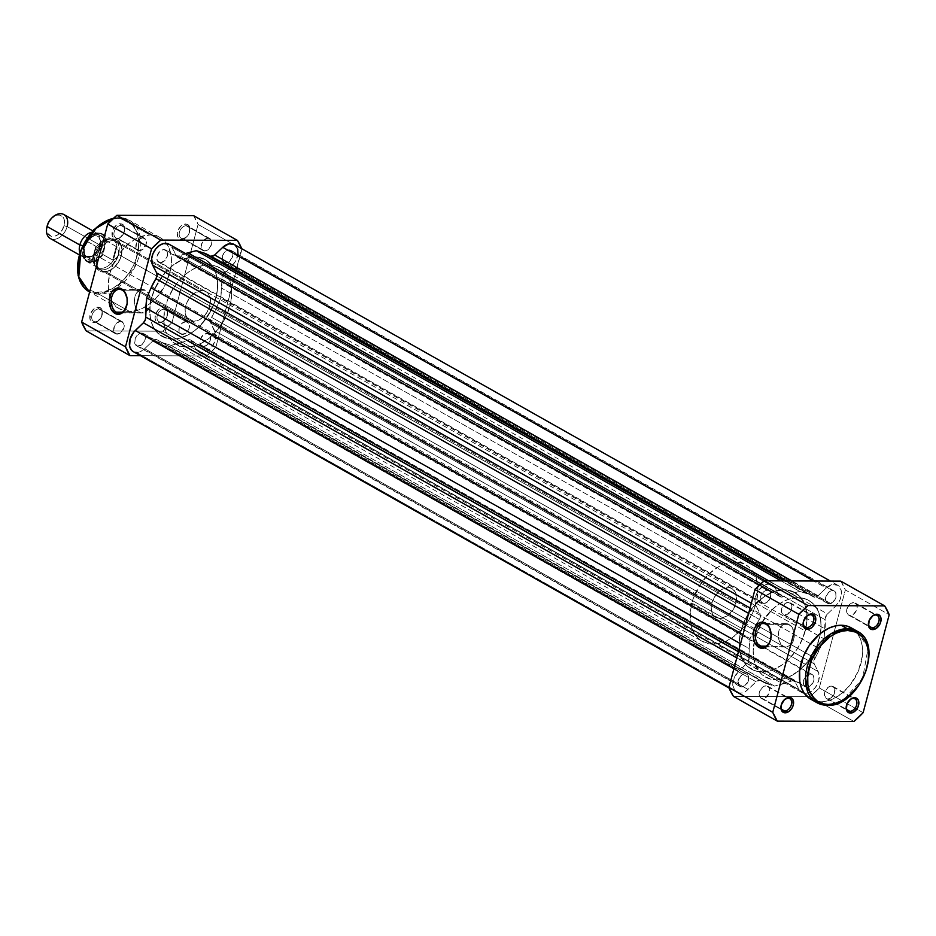 <?xml version="1.0" encoding="UTF-8"?>
<svg xmlns="http://www.w3.org/2000/svg" width="936" height="936" viewBox="0 0 936 936"><rect width="100%" height="100%" fill="white"/><g stroke="black" fill="none" stroke-linecap="round" stroke-linejoin="round"><path stroke-width="0.7" stroke-dasharray="4.68 3.51" d="M783.958 700.105A6.88 4.692 119.5 0 0 783.795 700.28A6.88 4.692 119.5 0 0 781.326 704.644A6.88 4.692 119.5 0 0 781.267 704.89A6.88 4.692 -60.5 0 1 783.958 700.105M849.233 700.397A6.88 4.692 119.5 0 0 849.057 700.561A6.88 4.692 119.5 0 0 846.589 704.937A6.88 4.692 119.5 0 0 846.53 705.171A6.88 4.692 -60.5 0 1 849.233 700.397M806.177 616.637A6.88 4.692 119.5 0 0 806.001 616.812A6.88 4.692 119.5 0 0 803.533 621.176A6.88 4.692 119.5 0 0 803.474 621.422A6.88 4.692 -60.5 0 1 806.177 616.637M871.439 616.929A6.88 4.692 119.5 0 0 871.264 617.093A6.88 4.692 119.5 0 0 868.807 621.469A6.88 4.692 119.5 0 0 868.748 621.703A6.88 4.692 -60.5 0 1 871.439 616.929M770.62 639.569A11.7 8.003 -89.8 0 0 770.679 639.335A11.7 8.003 -89.8 0 0 770.714 631.18A11.7 8.003 -89.8 0 0 770.656 630.958A11.7 8.003 90.2 0 1 770.62 639.569M826.933 705.253L820.79 701.778L826.933 705.253L843.242 700.198L862.536 678.717L868.128 648.028L857.282 631.273A41.02 27.951 -60.5 0 1 864.876 673.604A41.02 27.951 -60.5 0 1 827.623 705.241M783.385 646.238A11.7 8.003 -89.8 0 0 786.24 647.022A11.7 8.003 -89.8 0 0 794.149 637.486A11.7 8.003 -89.8 0 0 789.2 624.417L766.104 624.312L789.2 624.417A11.7 8.003 -89.8 0 0 786.345 623.633A11.7 8.003 -89.8 0 0 778.436 633.169A11.7 8.003 -89.8 0 0 783.385 646.238L766.011 646.168L783.385 646.238L786.462 647.022L790.873 644.892L793.751 639.534L794.102 632.759L791.833 626.851L787.691 623.797L783.069 624.628L780.519 627.26L778.834 631.121L778.296 635.614L778.963 640.072L780.753 643.804L783.385 646.238M788.346 602.339A6.88 4.692 119.5 0 0 782.016 607.581A6.88 4.692 119.5 0 0 783.256 614.753A6.88 4.692 119.5 0 0 784.93 615.186L803.954 625.927L784.93 615.186A6.88 4.692 119.5 0 0 791.271 609.944A6.88 4.692 119.5 0 0 790.031 602.772A6.88 4.692 119.5 0 0 788.346 602.339L809.535 614.308L788.346 602.339L785.269 603.416L782.051 607.487L781.513 612.308L783.139 614.683L786.989 614.706L791.236 610.038L791.938 606.329L791.4 604.235L788.346 602.339M810.272 614.718L809.535 614.308L810.272 614.718M853.62 602.632A6.88 4.692 119.5 0 0 847.279 607.862A6.88 4.692 119.5 0 0 848.531 615.034A6.88 4.692 119.5 0 0 850.204 615.467L869.228 626.207L850.204 615.467A6.88 4.692 119.5 0 0 856.545 610.225A6.88 4.692 119.5 0 0 855.293 603.053A6.88 4.692 119.5 0 0 853.62 602.632L874.797 614.589L853.62 602.632L856.674 604.527L857.165 607.815L856.498 610.319L853.281 614.402L851.21 615.35L848.414 614.975L846.787 612.6L847.326 607.768L850.543 603.697L853.62 602.632M875.546 615.01L874.797 614.589L875.546 615.01M766.139 685.807A6.88 4.692 119.5 0 0 759.81 691.049A6.88 4.692 119.5 0 0 761.05 698.221A6.88 4.692 119.5 0 0 762.723 698.654L781.747 709.394L762.723 698.654A6.88 4.692 119.5 0 0 769.064 693.412A6.88 4.692 119.5 0 0 767.812 686.24A6.88 4.692 119.5 0 0 766.139 685.807L787.328 697.776L766.139 685.807L769.193 687.703L769.731 689.797L769.029 693.506L764.782 698.174L760.933 698.151L759.307 695.776L759.845 690.955L763.062 686.884L766.139 685.807M788.065 698.186L787.328 697.776L788.065 698.186M831.414 686.1A6.88 4.692 119.5 0 0 825.072 691.33A6.88 4.692 119.5 0 0 826.324 698.502A6.88 4.692 119.5 0 0 827.997 698.935L847.01 709.675L827.997 698.935A6.88 4.692 119.5 0 0 834.327 693.693A6.88 4.692 119.5 0 0 833.087 686.521A6.88 4.692 119.5 0 0 831.414 686.1L852.591 698.057L831.414 686.1L828.337 687.164L825.107 691.236L824.405 694.957L826.207 698.443L829.003 698.818L831.074 697.87L834.292 693.787L834.83 688.966L833.917 687.188L831.414 686.1M853.339 698.478L852.591 698.057L853.339 698.478M851.163 627.81L857.832 634.023L860.57 639.335L862.161 645.594L862.313 656.183L858.335 671.112L850.204 684.883L842.084 693.178L833.017 698.923L826.827 701.076L820.79 701.778A41.02 27.951 119.5 0 0 858.558 670.574A41.02 27.951 119.5 0 0 851.14 627.799M776.19 679.84L762.161 671.919A44.039 30.01 119.5 0 0 805.709 628.992A44.039 30.01 119.5 0 0 794.746 592.476A44.039 30.01 119.5 0 0 784.029 589.738L798.057 597.659A44.039 30.01 -60.5 0 1 808.774 600.397A44.039 30.01 -60.5 0 1 820.427 633.391A44.039 30.01 -60.5 0 1 799.742 670.036A44.039 30.01 -60.5 0 1 776.19 679.84L782.672 679.08L789.317 676.775L799.052 670.609L807.768 661.693L816.508 646.905L820.17 634.865L821.047 626.956L820.615 619.503L818.895 612.787L815.958 607.078L811.91 602.573L806.914 599.473L801.157 597.87L794.851 597.847L788.264 599.391L781.618 602.445L775.195 606.902L769.216 612.577L763.94 619.258L757.739 630.595L754.989 638.609L753.199 650.543L753.632 657.996L755.352 664.712L758.289 670.433L762.337 674.926L770.129 679.033L776.19 679.84A44.039 30.01 -60.5 0 1 765.472 677.102A44.039 30.01 -60.5 0 1 754.311 641.441A44.039 30.01 -60.5 0 1 798.057 597.659L784.029 589.738L792.886 591.552L800.034 596.735L804.866 604.867L806.586 611.582L807.019 619.035L805.229 630.969L800.666 642.892L796.279 650.321L788.077 659.985L781.852 665.075L775.289 668.842L768.631 671.159L762.161 671.919L756.101 671.1L750.695 668.737L746.144 664.923L742.634 659.786L739.604 650.075L739.171 642.622L740.037 634.713L743.71 622.674L752.45 607.885L761.155 598.97L767.59 594.524L774.224 591.47L784.029 589.738A44.039 30.01 119.5 0 0 743.465 623.259A44.039 30.01 119.5 0 0 751.433 669.182A44.039 30.01 119.5 0 0 762.161 671.919L172.786 339.113A44.039 30.01 119.5 0 0 213.338 305.592A44.039 30.01 119.5 0 0 205.37 259.67A44.039 30.01 119.5 0 0 194.653 256.932L798.057 597.659A44.039 30.01 -60.5 0 1 808.774 600.397A44.039 30.01 -60.5 0 1 820.427 633.391A44.039 30.01 -60.5 0 1 799.742 670.036A44.039 30.01 -60.5 0 1 776.19 679.84A44.039 30.01 -60.5 0 1 765.472 677.102A44.039 30.01 -60.5 0 1 754.311 641.441A44.039 30.01 -60.5 0 1 798.057 597.659L194.653 256.932A44.039 30.01 119.5 0 0 154.089 290.441A44.039 30.01 119.5 0 0 162.057 336.375A44.039 30.01 119.5 0 0 172.786 339.113L776.19 679.84L767.333 678.038L762.337 674.926L758.289 670.433L755.352 664.712L753.632 657.996L753.199 650.543L754.989 638.609L761.623 622.896L772.13 609.593L778.366 604.504L784.93 600.736L791.575 598.42L798.057 597.659L804.118 598.478L809.523 600.842L814.063 604.668L817.573 609.792L820.615 619.503L821.047 626.956L820.17 634.865L816.508 646.905L807.768 661.693L799.052 670.609L789.317 676.775L782.672 679.08L776.19 679.84M840.82 581.139L845.348 589.949L819.269 687.948L810.061 696.7L733.438 696.372L810.061 696.7L853.913 721.469L810.061 696.7A81.198 55.341 119.5 0 0 819.269 687.948L845.348 589.949L889.2 614.718L845.348 589.949A81.198 55.341 119.5 0 0 840.82 581.139M863.121 712.705L819.269 687.948L863.121 712.705M810.81 699.227A41.02 27.951 119.5 0 0 820.79 701.778L814.039 700.678M812.542 700.093L810.12 698.818M832.607 590.616A7.02 4.785 -60.5 0 1 834.315 591.049A7.02 4.785 -60.5 0 1 835.579 598.373A7.02 4.785 -60.5 0 1 829.12 603.708L225.716 262.981A7.02 4.785 119.5 0 0 232.175 257.634A7.02 4.785 119.5 0 0 230.899 250.31A7.02 4.785 119.5 0 0 229.191 249.877L832.607 590.616L229.191 249.877A7.02 4.785 119.5 0 0 222.733 255.224A7.02 4.785 119.5 0 0 224.008 262.536A7.02 4.785 119.5 0 0 225.716 262.981L829.12 603.708A7.02 4.785 -60.5 0 1 827.412 603.275A7.02 4.785 -60.5 0 1 826.137 595.951A7.02 4.785 -60.5 0 1 832.607 590.616L835.719 592.546L835.988 597.18L833.251 601.813L830.15 603.591L828.149 603.58L825.634 600.783L825.739 597.133L828.477 592.511L832.607 590.616M810.4 674.084A7.02 4.785 -60.5 0 1 812.109 674.517A7.02 4.785 -60.5 0 1 813.372 681.841A7.02 4.785 -60.5 0 1 806.914 687.176L203.498 346.449A7.02 4.785 119.5 0 0 209.968 341.102A7.02 4.785 119.5 0 0 208.693 333.778A7.02 4.785 119.5 0 0 206.985 333.345L810.4 674.084L206.985 333.345A7.02 4.785 119.5 0 0 200.526 338.692A7.02 4.785 119.5 0 0 201.79 346.004A7.02 4.785 119.5 0 0 203.498 346.449L806.914 687.176A7.02 4.785 -60.5 0 1 805.206 686.743A7.02 4.785 -60.5 0 1 803.93 679.419A7.02 4.785 -60.5 0 1 810.4 674.084L813.513 676.014L814.016 679.372L813.337 681.923L810.049 686.088L805.943 687.047L803.427 684.251L803.965 679.325L807.253 675.172L810.4 674.084M745.126 673.791A7.02 4.785 -60.5 0 1 746.834 674.236A7.02 4.785 -60.5 0 1 748.11 681.548A7.02 4.785 -60.5 0 1 741.64 686.895L138.236 346.156A7.02 4.785 119.5 0 0 144.694 340.821A7.02 4.785 119.5 0 0 143.43 333.497A7.02 4.785 119.5 0 0 141.722 333.064L745.126 673.791L141.722 333.064A7.02 4.785 119.5 0 0 135.252 338.399A7.02 4.785 119.5 0 0 136.527 345.723A7.02 4.785 119.5 0 0 138.236 346.156L741.64 686.895A7.02 4.785 -60.5 0 1 739.931 686.451A7.02 4.785 -60.5 0 1 738.668 679.138A7.02 4.785 -60.5 0 1 745.126 673.791L748.238 675.733L748.507 680.367L744.775 685.807L740.68 686.767L738.527 684.965L738.258 680.32L740.996 675.698L745.126 673.791M767.333 590.323A7.02 4.785 -60.5 0 1 769.041 590.768A7.02 4.785 -60.5 0 1 770.316 598.081A7.02 4.785 -60.5 0 1 763.846 603.428L160.442 262.688A7.02 4.785 119.5 0 0 166.9 257.353A7.02 4.785 119.5 0 0 165.637 250.029A7.02 4.785 119.5 0 0 163.929 249.596L767.333 590.323L163.929 249.596A7.02 4.785 119.5 0 0 157.459 254.931A7.02 4.785 119.5 0 0 158.734 262.255A7.02 4.785 119.5 0 0 160.442 262.688L763.846 603.428A7.02 4.785 -60.5 0 1 762.138 602.983A7.02 4.785 -60.5 0 1 760.874 595.67A7.02 4.785 -60.5 0 1 767.333 590.323L769.883 591.447L770.819 593.26L770.281 598.174L766.993 602.339L762.887 603.299L760.371 600.491L760.909 595.577L763.203 592.231L767.333 590.323M781.525 597.086A5.511 3.756 -60.5 0 1 780.191 596.735A5.511 3.756 -60.5 0 1 779.091 595.565L175.675 254.826A5.511 3.756 119.5 0 0 176.775 256.008A5.511 3.756 119.5 0 0 178.121 256.347L781.525 597.086L178.121 256.347A5.511 3.756 119.5 0 0 179.911 255.891L783.315 596.63A49.55 33.766 -60.5 0 1 791.306 593.588L799.718 591.4L781.08 580.87L799.718 591.4L791.306 593.588L768.702 580.823L791.306 593.588L783.315 596.63A5.511 3.756 -60.5 0 1 781.525 597.086L175.675 254.826L171.697 247.092L775.113 587.831L779.091 595.565L775.113 587.831L171.697 247.092A13.759 9.383 119.5 0 0 168.948 244.156L171.697 247.092L176.682 255.949L179.911 255.891L783.315 596.63L781.525 597.086M211.442 256.487L806.961 593.658A49.55 33.766 -60.5 0 1 811.489 595.612A49.55 33.766 -60.5 0 1 813.314 596.759L815.665 597.133L818.099 595.729L791.868 580.917L818.099 595.729L826.184 588.054A13.759 9.383 -60.5 0 1 837.626 585.175A13.759 9.383 -60.5 0 1 835.544 606.271L827.471 613.957L224.055 273.218A5.511 3.756 119.5 0 0 221.703 278.986L825.119 619.714A49.55 33.766 -60.5 0 1 825.072 628.898L221.668 288.171L825.072 628.898L824.148 638.914L220.744 298.186L216.345 308.178L819.749 648.917A49.55 33.766 -60.5 0 1 814.917 658.078L211.501 317.339A5.511 3.756 119.5 0 0 210.787 323.107L814.191 663.846L210.787 323.107L214.765 330.841L818.169 671.58A13.759 9.383 -60.5 0 1 816.625 685.585A13.759 9.383 -60.5 0 1 805.241 693.471L201.825 352.732A13.759 9.383 119.5 0 0 213.209 344.846A13.759 9.383 119.5 0 0 214.765 330.841L818.169 671.58L814.191 663.846A5.511 3.756 -60.5 0 1 814.917 658.078L211.501 317.339A49.55 33.766 119.5 0 0 216.345 308.178L819.749 648.917L824.148 638.914L220.744 298.186L221.668 288.171A49.55 33.766 119.5 0 0 221.703 278.986L825.119 619.714A5.511 3.756 -60.5 0 1 827.471 613.957L224.055 273.218L232.14 265.543L835.544 606.271L840.048 599.707L841.382 594.699L841.113 590.066L837.86 585.316L832.256 584.555L826.184 588.054L813.723 581.01L826.184 588.054L818.099 595.729A5.511 3.756 -60.5 0 1 814.858 597.226L785.936 580.893L814.858 597.226A5.511 3.756 -60.5 0 1 813.513 596.887A5.511 3.756 -60.5 0 1 813.314 596.759L209.91 256.019A5.511 3.756 119.5 0 0 210.109 256.148L813.513 596.887M133.204 351.597A13.759 9.383 119.5 0 0 136.562 352.451L140.657 351.491L144.659 348.719L748.063 689.458A13.759 9.383 -60.5 0 1 739.966 693.19L136.562 352.451A13.759 9.383 119.5 0 0 144.659 348.719L748.063 689.458L756.148 681.771L152.744 341.043L144.659 348.719L152.744 341.043L756.148 681.771A5.511 3.756 -60.5 0 1 760.734 680.624A5.511 3.756 -60.5 0 1 760.933 680.753L157.529 340.014A5.511 3.756 119.5 0 0 157.318 339.885A5.511 3.756 119.5 0 0 152.744 341.043L155.247 339.628L157.529 340.014A49.55 33.766 119.5 0 0 159.354 341.16A49.55 33.766 119.5 0 0 163.882 343.114L767.286 683.853A49.55 33.766 -60.5 0 1 762.758 681.899A49.55 33.766 -60.5 0 1 760.933 680.753L160.571 341.804L767.286 683.853L774.528 686.1L171.112 345.372L163.882 343.114L171.112 345.372L179.525 343.184L782.941 683.923L774.528 686.1L171.112 345.372L179.525 343.184A49.55 33.766 119.5 0 0 187.516 340.142L790.932 680.881A49.55 33.766 -60.5 0 1 782.941 683.923L179.525 343.184L187.516 340.142L790.932 680.881A5.511 3.756 -60.5 0 1 794.056 680.764A5.511 3.756 -60.5 0 1 795.155 681.946L191.751 341.207A5.511 3.756 119.5 0 0 190.651 340.037A5.511 3.756 119.5 0 0 187.516 340.142L191.014 340.283L195.729 348.941L799.133 689.68L795.155 681.946L191.751 341.207L195.729 348.941A13.759 9.383 119.5 0 0 198.479 351.877A13.759 9.383 119.5 0 0 201.825 352.732L805.241 693.471A13.759 9.383 -60.5 0 1 804.41 693.424A13.759 9.383 -60.5 0 1 801.883 692.617A13.759 9.383 -60.5 0 1 799.133 689.68L195.729 348.941L198.245 351.737L203.334 352.603L207.979 350.602L212.098 346.531L214.906 341.195L215.713 333.883L210.787 323.107L210.389 320.381L220.744 298.186L222.218 275.933L232.14 265.543A13.759 9.383 119.5 0 0 234.222 244.448L237.697 249.327M740.552 643.746L749.174 648.601L750.099 638.586L742.997 634.585L750.099 638.586L749.174 648.601L740.552 643.746M749.128 657.786A49.55 33.766 -60.5 0 1 749.174 648.601L749.128 657.786A5.511 3.756 -60.5 0 1 746.776 663.554L736.784 657.903L746.776 663.554L738.703 671.229L747.829 662.302L749.128 657.786L738.422 651.748L749.128 657.786M733.953 668.55L738.703 671.229L733.953 668.55M136.562 352.451L739.966 693.19A13.759 9.383 -60.5 0 1 736.62 692.324A13.759 9.383 -60.5 0 1 738.703 671.229L734.198 677.793L732.794 685.222L734.959 691.002L738.527 693.038L741.991 692.944L746.121 691.049L756.148 681.771L759.88 680.32L774.528 686.1L793.412 680.507L795.155 681.946L799.133 689.68L801.649 692.476L806.75 693.342L811.395 691.33L815.513 687.27L818.848 680.039L818.754 673.019L814.191 663.846L813.805 661.12L824.148 638.914L825.189 618.216L827.471 613.957L835.544 606.271L232.14 265.543L235.427 261.378L237.966 253.96M206.856 254.229L209.91 256.019A49.55 33.766 119.5 0 0 208.073 254.873M806.961 593.658L799.718 591.4L806.961 593.658M185.562 253.539A49.55 33.766 119.5 0 0 179.911 255.891L185.562 253.539M754.814 627.88L754.498 628.594L745.887 623.727L754.498 628.594A49.55 33.766 -60.5 0 1 754.638 628.267A49.55 33.766 -60.5 0 1 754.814 627.88A49.55 33.766 -60.5 0 1 759.342 619.433L760.442 616.391L760.055 613.665L756.077 605.92L751.327 603.24L756.077 605.92A13.759 9.383 -60.5 0 1 759.026 589.855A13.759 9.383 -60.5 0 1 772.364 584.895A13.759 9.383 -60.5 0 1 775.113 587.831L770.901 584.286L766.982 584.275L762.852 586.17L757.622 591.926L755.551 596.829L755.013 601.754L756.077 605.92L760.055 613.665L750.064 608.014L760.055 613.665A5.511 3.756 -60.5 0 1 759.342 619.433L748.636 613.384L759.342 619.433L756.744 623.926M754.498 628.594L750.099 638.586L754.498 628.594M132.596 351.199L135.123 352.31M229.191 249.877L232.303 251.807L232.853 253.937L232.14 257.728L228.852 261.881L224.745 262.852L222.23 260.044L222.768 255.13L226.056 250.965L229.191 249.877M172.786 339.113L166.725 338.294L158.921 334.199L154.873 329.694L151.936 323.985L150.216 317.269L150.064 305.896L151.585 297.882L154.335 289.868L163.075 275.079L168.726 268.866L174.95 263.776L181.514 259.997L191.447 257.107L197.742 257.143L203.51 258.734L208.506 261.846L212.554 266.339L216.508 275.301L217.585 282.426L217.363 290.137L214.625 302.188L206.903 317.515L198.701 327.179L192.477 332.268L185.913 336.036L179.256 338.352L172.786 339.113A44.039 30.01 119.5 0 0 213.338 305.592A44.039 30.01 119.5 0 0 205.37 259.67A44.039 30.01 119.5 0 0 194.653 256.932L208.681 264.853A44.039 30.01 -60.5 0 1 219.398 267.591A44.039 30.01 -60.5 0 1 227.366 313.513A44.039 30.01 -60.5 0 1 186.814 347.034L172.786 339.113L163.929 337.299L156.768 332.105L153.258 326.98L150.918 320.732L149.842 313.618L150.064 305.896L151.585 297.882L156.136 285.96L165.812 271.838L171.779 266.163L181.514 259.997L191.447 257.107L197.742 257.143L206.107 260.114L212.554 266.339L216.508 275.301L217.585 282.426L217.363 290.137L214.625 302.188L211.29 310.085L201.614 324.195L195.647 329.87L189.224 334.327L179.256 338.352L172.786 339.113L186.814 347.034A44.039 30.01 -60.5 0 1 176.097 344.296A44.039 30.01 -60.5 0 1 168.129 298.373A44.039 30.01 -60.5 0 1 208.681 264.853L194.653 256.932A44.039 30.01 119.5 0 0 154.089 290.441A44.039 30.01 119.5 0 0 162.057 336.375A44.039 30.01 119.5 0 0 172.786 339.113M203.498 346.449L200.386 344.506L199.883 341.149L200.561 338.598L203.849 334.433L207.956 333.473L210.471 336.281L209.933 341.195L206.645 345.349L203.498 346.449M141.722 333.064L144.834 334.994L145.337 338.352L144.659 340.915L141.371 345.068L137.264 346.027L134.749 343.231L135.287 338.317L138.575 334.152L141.722 333.064M160.442 262.688L157.33 260.758L157.061 256.125L159.799 251.491L162.899 249.713L164.888 249.725L167.415 252.521L167.31 256.16L164.572 260.793L160.442 262.688M95.296 321.762A6.88 4.692 -60.5 0 1 91.974 315.327A6.88 4.692 -60.5 0 1 98.713 308.927L98.175 307.148A8.26 5.628 119.5 0 0 90.102 314.824A8.26 5.628 119.5 0 0 94.068 322.557L95.296 321.762L117.222 334.14A6.88 4.692 -60.5 0 1 115.537 333.719A6.88 4.692 -60.5 0 1 114.297 326.547A6.88 4.692 -60.5 0 1 120.639 321.305L98.713 308.927A6.88 4.692 119.5 0 0 92.371 314.157A6.88 4.692 119.5 0 0 93.612 321.34A6.88 4.692 119.5 0 0 95.296 321.762A6.88 4.692 119.5 0 0 101.626 316.532A6.88 4.692 119.5 0 0 100.386 309.348A6.88 4.692 119.5 0 0 98.713 308.927L120.639 321.305A6.88 4.692 -60.5 0 1 122.312 321.738A6.88 4.692 -60.5 0 1 123.552 328.91A6.88 4.692 -60.5 0 1 117.222 334.14L95.296 321.762L94.068 322.557L97.765 321.27L101.638 316.38L102.27 310.588L100.328 307.745L96.958 307.289L94.477 308.424L90.617 313.314L89.973 319.106L91.927 321.961L94.068 322.557A8.26 5.628 119.5 0 0 99.204 320.042A8.26 5.628 119.5 0 0 102.164 314.8A8.26 5.628 119.5 0 0 98.175 307.148L98.713 308.927A6.88 4.692 -60.5 0 1 102.036 315.303A6.88 4.692 -60.5 0 1 99.567 319.679A6.88 4.692 -60.5 0 1 95.296 321.762M182.766 238.586A6.88 4.692 -60.5 0 1 179.455 232.14A6.88 4.692 -60.5 0 1 186.182 225.74L185.656 223.961A8.26 5.628 119.5 0 0 177.571 231.637A8.26 5.628 119.5 0 0 181.549 239.37L182.766 238.586L204.691 250.965A6.88 4.692 -60.5 0 1 203.018 250.532A6.88 4.692 -60.5 0 1 201.778 243.36A6.88 4.692 -60.5 0 1 208.108 238.118L186.182 225.74A6.88 4.692 119.5 0 0 179.852 230.981A6.88 4.692 119.5 0 0 181.093 238.154A6.88 4.692 119.5 0 0 182.766 238.586A6.88 4.692 119.5 0 0 189.107 233.345A6.88 4.692 119.5 0 0 187.867 226.173A6.88 4.692 119.5 0 0 186.182 225.74L208.108 238.118A6.88 4.692 -60.5 0 1 209.793 238.551A6.88 4.692 -60.5 0 1 211.033 245.723A6.88 4.692 -60.5 0 1 204.691 250.965L182.766 238.586L181.549 239.37L186.416 237.136L189.107 233.193L189.751 227.401L187.797 224.558L185.656 223.961L183.187 224.535L180.788 226.196L178.097 230.139L177.29 233.146L177.887 237.089L179.396 238.774L181.549 239.37A8.26 5.628 119.5 0 0 186.685 236.866A8.26 5.628 119.5 0 0 189.645 231.625A8.26 5.628 119.5 0 0 185.656 223.961L186.182 225.74A6.88 4.692 -60.5 0 1 189.517 232.128A6.88 4.692 -60.5 0 1 187.048 236.492A6.88 4.692 -60.5 0 1 182.766 238.586M160.559 322.054A6.88 4.692 -60.5 0 1 157.248 315.607A6.88 4.692 -60.5 0 1 163.975 309.208L163.437 307.429A8.26 5.628 119.5 0 0 155.364 315.104A8.26 5.628 119.5 0 0 159.342 322.838L160.559 322.054L182.485 334.433A6.88 4.692 -60.5 0 1 180.812 334A6.88 4.692 -60.5 0 1 179.572 326.828A6.88 4.692 -60.5 0 1 185.901 321.586L163.975 309.208A6.88 4.692 119.5 0 0 157.646 314.449A6.88 4.692 119.5 0 0 158.886 321.621A6.88 4.692 119.5 0 0 160.559 322.054A6.88 4.692 119.5 0 0 166.9 316.813A6.88 4.692 119.5 0 0 165.649 309.64A6.88 4.692 119.5 0 0 163.975 309.208L185.901 321.586A6.88 4.692 -60.5 0 1 187.574 322.019A6.88 4.692 -60.5 0 1 188.826 329.191A6.88 4.692 -60.5 0 1 182.485 334.433L160.559 322.054L159.342 322.838L163.039 321.551L166.9 316.66L167.544 310.869L165.59 308.026L163.437 307.429L160.98 308.002L158.582 309.664L155.879 313.607L155.037 318.053L155.68 320.557L157.189 322.241L159.342 322.838A8.26 5.628 119.5 0 0 164.479 320.334A8.26 5.628 119.5 0 0 167.439 315.093A8.26 5.628 119.5 0 0 163.437 307.429L163.975 309.208A6.88 4.692 -60.5 0 1 167.31 315.596A6.88 4.692 -60.5 0 1 164.841 319.96A6.88 4.692 -60.5 0 1 160.559 322.054M117.503 238.294A6.88 4.692 -60.5 0 1 114.192 231.859A6.88 4.692 -60.5 0 1 120.919 225.459L120.381 223.681A8.26 5.628 119.5 0 0 112.308 231.356A8.26 5.628 119.5 0 0 116.286 239.089L117.503 238.294L139.429 250.672A6.88 4.692 -60.5 0 1 137.756 250.251A6.88 4.692 -60.5 0 1 136.504 243.079A6.88 4.692 -60.5 0 1 142.845 237.838L120.919 225.459A6.88 4.692 119.5 0 0 114.578 230.689A6.88 4.692 119.5 0 0 115.83 237.873A6.88 4.692 119.5 0 0 117.503 238.294A6.88 4.692 119.5 0 0 123.833 233.064A6.88 4.692 119.5 0 0 122.593 225.88A6.88 4.692 119.5 0 0 120.919 225.459L142.845 237.838A6.88 4.692 -60.5 0 1 144.518 238.27A6.88 4.692 -60.5 0 1 145.759 245.443A6.88 4.692 -60.5 0 1 139.429 250.672L117.503 238.294L116.286 239.089L119.972 237.802L123.844 232.912L124.687 228.454L122.534 224.277L119.164 223.821L116.684 224.956L112.823 229.846L112.18 235.638L114.133 238.493L116.286 239.089A8.26 5.628 119.5 0 0 121.411 236.574A8.26 5.628 119.5 0 0 124.371 231.332A8.26 5.628 119.5 0 0 120.381 223.681L120.919 225.459A6.88 4.692 -60.5 0 1 124.242 231.835A6.88 4.692 -60.5 0 1 121.774 236.211A6.88 4.692 -60.5 0 1 117.503 238.294M105.066 271.335A16.52 11.255 -60.5 0 1 97.122 255.867A16.52 11.255 -60.5 0 1 113.268 240.517L112.729 238.738A17.889 12.191 119.5 0 0 95.238 255.376A17.889 12.191 119.5 0 0 103.849 272.119L105.066 271.335L193.647 321.352A16.52 11.255 -60.5 0 1 189.622 320.323A16.52 11.255 -60.5 0 1 186.638 303.1A16.52 11.255 -60.5 0 1 201.848 290.534L113.268 240.517A16.52 11.255 119.5 0 0 98.058 253.083A16.52 11.255 119.5 0 0 101.041 270.305A16.52 11.255 119.5 0 0 105.066 271.335A16.52 11.255 119.5 0 0 120.276 258.769A16.52 11.255 119.5 0 0 117.281 241.546A16.52 11.255 119.5 0 0 113.268 240.517L201.848 290.534L204.118 290.839L207.85 293.155L210.05 297.426L210.366 302.983L207.312 311.887L203.369 316.871L198.572 320.206L193.647 321.352L189.353 320.159L187.645 318.731L185.445 314.461L185.129 308.903L186.732 302.89L190.008 297.344L194.466 293.097L201.848 290.534A16.52 11.255 -60.5 0 1 205.873 291.564A16.52 11.255 -60.5 0 1 208.857 308.786A16.52 11.255 -60.5 0 1 193.647 321.352L105.066 271.335L103.849 272.119L109.184 270.867L114.379 267.275L120.229 258.745L122.054 249.093L120.662 243.664L117.386 240.025L112.729 238.738L107.394 239.979L102.199 243.582L96.349 252.112L94.524 261.764L95.917 267.193L99.193 270.832L103.849 272.119A17.889 12.191 119.5 0 0 114.976 266.69A17.889 12.191 119.5 0 0 121.387 255.329A17.889 12.191 119.5 0 0 112.729 238.738L113.268 240.517A16.52 11.255 -60.5 0 1 121.247 255.832A16.52 11.255 -60.5 0 1 115.339 266.315A16.52 11.255 -60.5 0 1 105.066 271.335M119.691 308.974L89.002 291.634A41.02 27.951 119.5 0 0 98.982 294.185L129.683 311.524A41.02 27.951 -60.5 0 1 119.691 308.974A41.02 27.951 -60.5 0 1 112.273 266.198A41.02 27.951 -60.5 0 1 150.041 234.994L140.915 236.597L134.737 239.452L128.747 243.594L120.639 251.889L114.18 262.021L109.933 273.125L108.272 284.24L108.67 291.178L111.501 300.222L114.777 305.007L119.001 308.564L126.793 311.325L132.666 311.349L141.909 308.658L150.977 302.925L156.534 297.636L165.543 284.486L170.644 269.638L171.452 262.279L171.054 255.329L168.223 246.285L164.958 241.511L160.723 237.955L155.692 235.755L150.041 234.994L119.352 217.655L129.332 220.206L140.178 236.972L134.585 267.661L115.292 289.142L98.982 294.185A1.381 0.936 90.2 0 1 98.444 292.406C106.517 293.939 129.531 282.929 137.206 255.551C144.097 228.173 126.98 217 118.123 218.451A1.381 0.936 90.2 0 1 119.352 217.655L150.041 234.994A41.02 27.951 -60.5 0 1 160.033 237.545A41.02 27.951 -60.5 0 1 167.45 280.309A41.02 27.951 -60.5 0 1 129.683 311.524L98.982 294.185A41.02 27.951 119.5 0 0 116.789 288.171A41.02 27.951 119.5 0 0 139.979 252.088A41.02 27.951 119.5 0 0 129.332 220.206A41.02 27.951 119.5 0 0 119.352 217.655A41.02 27.951 119.5 0 0 113.478 218.322L119.352 217.655A1.381 0.936 -89.8 0 0 118.123 218.451L126.103 220.077L132.538 224.745L136.89 232.058L138.774 241.394L138.037 251.924L134.737 262.77L129.156 272.973L121.774 281.666L113.244 288.101L104.282 291.728L95.659 292.219L88.136 289.552L82.333 283.936L78.776 275.874L77.758 266.046L79.373 255.306M145.302 290.265A11.794 8.061 -89.8 0 0 142.424 289.47A11.794 8.061 -89.8 0 0 134.456 299.087A11.794 8.061 -89.8 0 0 139.441 312.261L122.101 312.179L139.441 312.261A11.794 8.061 -89.8 0 0 142.319 313.045A11.794 8.061 -89.8 0 0 150.286 303.44A11.794 8.061 -89.8 0 0 145.302 290.265L123.259 290.16L145.302 290.265L142.202 289.47L139.125 290.488L136.551 293.132L134.854 297.016L134.503 303.849L135.767 308.049L138.037 311.22L140.962 312.881L145.618 312.039L148.192 309.383L149.889 305.499L150.427 300.971L149.748 296.478L147.946 292.722L145.302 290.265M122.206 290.16L123.259 290.16L122.206 290.16M193.553 215.643L198.081 224.453L172.013 322.452L162.805 331.204L86.171 330.876L162.805 331.204L206.657 355.972L215.865 347.221L241.722 248.684A81.198 55.341 -60.5 0 1 241.944 249.222L215.865 347.221L172.013 322.452L198.081 224.453L241.944 249.222L198.081 224.453A81.198 55.341 119.5 0 0 193.553 215.643M140.447 355.68L206.657 355.972L140.447 355.68M186.814 347.034L193.296 346.273L199.941 343.957L209.676 337.802L218.392 328.887L227.132 314.098L230.794 302.059L231.672 294.15L231.239 286.697L229.519 279.981L226.582 274.271L222.534 269.767L217.538 266.666L211.782 265.063L205.475 265.04L198.888 266.584L192.243 269.638L185.819 274.084L179.841 279.77L174.564 286.451L168.363 297.788L165.614 305.803L163.823 317.737L164.256 325.19L165.976 331.906L168.913 337.615L172.961 342.12L180.753 346.215L186.814 347.034M92.173 231.871L100.409 224.605L106.318 221.212L112.297 219.129L118.123 218.451C110.062 216.918 87.048 227.928 79.373 255.306C72.481 282.672 89.599 293.857 98.444 292.406A1.381 0.936 -89.8 0 0 98.982 294.185L89.645 291.985M208.108 238.118L211.162 240.014L211.431 244.565L208.751 249.093L206.751 250.485L203.755 250.836L201.649 249.07L201.38 244.518L204.06 239.99L208.108 238.118M142.845 237.838L139.768 238.902L136.539 242.986L136.012 247.806L138.481 250.555L142.506 249.608L146.156 244.284L145.899 239.733L142.845 237.838M185.901 321.586L181.853 323.458L179.174 327.986L179.069 331.555L181.537 334.304L185.562 333.356L188.791 329.285L189.493 325.576L188.955 323.482L185.901 321.586M120.639 321.305L123.681 323.201L123.95 327.752L120.299 333.076L116.275 334.023L113.806 331.274L114.332 326.453L116.579 323.166L120.639 321.305M126.793 296.852A11.794 8.061 90.2 0 1 126.758 305.534A11.794 8.061 -89.8 0 0 126.816 305.3A11.794 8.061 -89.8 0 0 126.851 297.086A11.794 8.061 -89.8 0 0 126.793 296.852M206.657 355.972L162.805 331.204A81.198 55.341 119.5 0 0 172.013 322.452L215.865 347.221A81.198 55.341 -60.5 0 1 206.657 355.972M92.641 230.782L96.642 233.041A13.759 9.383 -60.5 0 0 91.131 232.456A13.759 9.383 -60.5 0 1 99.906 245.068A13.759 9.383 -60.5 0 1 86.451 257.868A13.759 9.383 -60.5 0 1 79.829 244.986M83.725 246.226A11.419 7.78 119.5 0 0 86.966 256.476A11.419 7.78 119.5 0 0 100.398 246.297A3.697 0.959 -165.1 0 1 99.52 245.372A3.697 0.959 14.9 0 0 100.398 246.297A11.419 7.78 119.5 0 0 97.157 236.059A11.419 7.78 119.5 0 0 83.725 246.226A11.419 7.78 -60.5 0 1 97.157 236.059A11.419 7.78 -60.5 0 1 100.398 246.297A3.697 0.959 14.9 0 0 104.294 247.549A13.759 9.383 119.5 0 0 97.672 234.667A13.759 9.383 119.5 0 0 84.217 247.455L87.808 240.33L93.565 235.626L99.567 234.913L103.767 238.458L104.844 242.635L103.44 250.052L98.935 256.616L94.945 259.389L90.839 260.348L85.831 258.161L83.667 252.381L84.217 247.455A13.759 9.383 119.5 0 0 90.839 260.348A13.759 9.383 119.5 0 0 104.294 247.549A3.697 0.959 -165.1 0 1 100.398 246.297A11.419 7.78 -60.5 0 1 86.966 256.476A11.419 7.78 -60.5 0 1 83.725 246.226A3.697 0.959 -165.1 0 1 84.603 247.162A3.697 0.959 14.9 0 0 83.725 246.226M50.322 238.504A13.759 9.383 119.5 0 0 67.135 226.559L99.906 245.068A13.759 9.383 -60.5 0 1 83.105 257.014A13.759 9.383 -60.5 0 1 79.759 252.603M47.209 225.869A11.524 7.851 119.5 0 0 52.884 236.469A11.524 7.851 119.5 0 0 64.081 225.751L67.135 226.559A13.759 9.383 -60.5 0 1 53.715 239.359A13.759 9.383 -60.5 0 1 47.022 226.594M118.579 254.487L736.024 603.147A16.52 11.255 -60.5 0 1 715.853 617.479A16.52 11.255 -60.5 0 1 711.922 603.041L94.489 254.381A16.52 11.255 119.5 0 0 98.409 268.819A16.52 11.255 119.5 0 0 118.579 254.487L118.638 251.152L116.871 246.928L106.669 240.926L105.99 241.921L103.557 235.626L101.088 233.86L98.046 233.251L91.295 235.579L86.744 240.002L85.515 241.839L82.52 253.083L84.006 258.114L87.422 261.144L92.126 261.612L95.542 260.442L100.374 256.686L103.007 253.176L105.99 241.921L103.03 254.569L112.683 260.009L116.31 246.379L112.683 260.009L113.373 260.056L116.871 246.928L113.373 260.056L116.988 257.388L118.579 254.487A16.52 11.255 -60.5 0 1 108.319 268.211A16.52 11.255 -60.5 0 1 96.092 266.818A16.52 11.255 -60.5 0 1 94.489 254.381L96.186 246.835L94.068 255.902L92.687 259.974L95.823 246.285L92.196 259.927L95.823 246.285L86.053 240.833L82.45 254.358L92.196 259.927L82.555 254.475A15.83 10.787 119.5 0 0 86.826 261.483A15.83 10.787 119.5 0 0 103.03 254.569L112.683 260.009L113.981 259.588A15.83 10.787 -60.5 0 1 97.227 267.357A15.83 10.787 -60.5 0 1 92.851 259.494A15.83 10.787 119.5 0 0 94.992 265.438A15.83 10.787 119.5 0 0 113.981 259.588L116.988 257.388L118.579 254.487L118.638 251.152L117.152 247.654A15.83 10.787 119.5 0 0 109.992 238.879A15.83 10.787 119.5 0 0 96.034 247.56L94.489 254.381A16.52 11.255 -60.5 0 1 111.747 239.101A16.52 11.255 -60.5 0 1 118.579 254.487A16.52 11.255 119.5 0 0 114.66 240.061A16.52 11.255 119.5 0 0 94.489 254.381L711.922 603.041L714.414 597.145L720.697 590.253L728.079 587.679L732.373 588.873L735.392 592.231L736.597 600.14L733.543 609.043L727.26 615.935L719.878 618.509L715.572 617.315L712.553 613.957L711.676 611.617L711.922 603.041A16.52 11.255 -60.5 0 1 732.092 588.709A16.52 11.255 -60.5 0 1 736.024 603.147L118.579 254.487M756.112 603.24L805.229 630.969A44.039 30.01 -60.5 0 1 751.433 669.182A44.039 30.01 -60.5 0 1 740.961 630.688L691.844 602.959A44.039 30.01 119.5 0 0 702.316 641.441A44.039 30.01 119.5 0 0 756.112 603.24A44.039 30.01 119.5 0 0 745.629 564.747A44.039 30.01 119.5 0 0 691.844 602.959L740.961 630.688L745.512 618.766L749.912 611.337L758.101 601.673L764.326 596.583L774.224 591.47L780.823 589.926L787.117 589.949L795.483 592.921L800.034 596.735L804.866 604.867L806.961 615.233L806.142 626.944L802.468 638.984L796.279 650.321L788.077 659.985L781.852 665.075L771.954 670.188L762.161 671.919L756.101 671.1L748.297 667.005L742.634 659.786L740.294 653.539L739.171 642.622L740.961 630.688A44.039 30.01 -60.5 0 1 794.746 592.476A44.039 30.01 -60.5 0 1 805.709 628.992A44.039 30.01 -60.5 0 1 805.229 630.969L756.112 603.24L757.903 591.295L757.47 583.842L755.75 577.138L752.813 571.416L748.765 566.923L743.769 563.811L738.001 562.208L731.706 562.185L725.107 563.729L718.474 566.783L708.985 573.943L700.795 583.596L693.073 598.923L690.323 610.974L690.487 622.346L693.529 632.057L697.027 637.182L701.579 641.008L709.944 643.98L716.239 644.003L726.172 641.113L732.736 637.334L741.874 629.273L747.162 622.592L753.363 611.243L756.112 603.24M116.871 246.928L106.669 240.926A15.83 10.787 119.5 0 0 102.387 233.918A15.83 10.787 119.5 0 0 86.182 240.833L95.823 246.285L96.034 247.56A15.83 10.787 -60.5 0 1 112.788 239.791A15.83 10.787 -60.5 0 1 117.152 247.654L116.871 246.928M86.182 240.833A15.83 10.787 -60.5 0 1 102.071 233.754A15.83 10.787 -60.5 0 1 106.669 240.926M106.54 240.926L106.096 241.582M105.99 241.921A15.28 10.413 119.5 0 0 98.046 233.251A15.28 10.413 119.5 0 0 85.515 241.839M103.03 254.569A15.83 10.787 -60.5 0 1 87.142 261.647A15.83 10.787 -60.5 0 1 82.555 254.475M82.45 254.358L82.438 253.434M82.52 253.083A15.28 10.413 119.5 0 0 90.464 261.752A15.28 10.413 119.5 0 0 103.007 253.176M47.256 225.681L46.8 229.8L47.689 233.286L51.223 236.258L54.499 236.27L57.962 234.679L62.338 229.858L64.479 223.645L64.245 219.773L62.724 216.789L60.115 215.175L56.827 215.151L51.386 218.427A11.524 7.851 119.5 0 1 61.367 215.689A11.524 7.851 119.5 0 1 64.081 225.751L67.135 226.559A13.759 9.383 119.5 0 0 63.859 214.531M96.642 233.041A13.759 9.383 -60.5 0 1 99.906 245.068L67.135 226.559M786.24 647.022L763.144 646.928M783.256 614.753L805.182 627.132M848.531 615.034L870.457 627.424M761.05 698.221L782.976 710.6M826.324 698.502L848.25 710.892M219.398 267.591L745.629 564.747M176.097 344.296L702.316 641.441M833.087 686.521L855.013 698.899M767.812 686.24L789.738 698.619M855.293 603.053L877.219 615.432M790.031 602.772L811.957 615.151M786.345 623.633L763.25 623.528M834.315 591.049L230.899 250.31M812.109 674.517L208.693 333.778M746.834 674.236L143.43 333.497M769.041 590.768L165.637 250.029M780.191 596.735L176.775 256.008M729.121 688.089L736.62 692.324M157.318 339.885L760.734 680.624M762.758 681.899L159.354 341.16M190.651 340.037L794.056 680.764M198.479 351.877L801.883 692.617M837.626 585.175L830.396 581.092M811.489 595.612L785.421 580.893M772.364 584.895L765.121 580.8M762.138 602.983L158.734 262.255M739.931 686.451L136.527 345.723M805.206 686.743L201.79 346.004M827.412 603.275L224.008 262.536M160.033 237.545L129.332 220.206L119.012 217.561L113.736 218.1M142.424 289.47L119.328 289.364M115.537 333.719L93.612 321.34M180.812 334L158.886 321.621M137.756 250.251L115.83 237.873M203.018 250.532L181.093 238.154M189.622 320.323L101.041 270.305M205.873 291.564L117.281 241.546M209.793 238.551L187.867 226.173M144.518 238.27L122.593 225.88M187.574 322.019L165.649 309.64M122.312 321.738L100.386 309.348M142.319 313.045L119.223 312.952M86.451 256.218C92.044 257.248 96.396 253.633 99.52 245.361C100.199 239.791 99.59 236.785 97.683 236.317C93.506 234.445 89.154 238.072 84.603 247.174C83.924 252.732 84.544 255.75 86.451 256.218M79.104 254.756L83.105 257.014M98.409 268.819L715.853 617.479M97.227 267.357L86.826 261.483L82.403 254.147M94.992 265.438L96.092 266.818M111.747 239.101L109.992 238.879M112.788 239.791L102.387 233.918C96.572 231.543 91.049 233.918 85.831 241.055M114.66 240.061L732.092 588.709"/><path stroke-width="1.4" d="M788.065 698.186A6.88 4.692 119.5 0 0 783.958 700.105A6.88 4.692 -60.5 0 1 788.065 698.186A6.88 4.692 -60.5 0 1 789.738 698.619A6.88 4.692 -60.5 0 1 790.99 705.791A6.88 4.692 -60.5 0 1 784.649 711.032L785.187 712.811A8.26 5.628 -60.5 0 1 781.197 705.147A8.26 5.628 -60.5 0 1 784.157 699.906A8.26 5.628 -60.5 0 1 789.282 697.402L788.065 698.186L790.429 697.554L792.944 699.672L793.26 705.136L792.02 708.084L788.884 711.524L784.052 712.659L781.525 710.541L781.209 705.077L784.427 699.637L789.282 697.402A8.26 5.628 -60.5 0 1 793.26 705.136A8.26 5.628 -60.5 0 1 785.187 712.811L784.649 711.032A6.88 4.692 -60.5 0 1 782.976 710.6A6.88 4.692 -60.5 0 1 781.267 704.89A6.88 4.692 119.5 0 0 784.649 711.032L781.747 709.394L784.649 711.032A6.88 4.692 119.5 0 0 791.376 704.632A6.88 4.692 119.5 0 0 788.065 698.186M853.339 698.478A6.88 4.692 119.5 0 0 849.233 700.397A6.88 4.692 -60.5 0 1 853.339 698.478A6.88 4.692 -60.5 0 1 855.013 698.899A6.88 4.692 -60.5 0 1 856.253 706.083A6.88 4.692 -60.5 0 1 849.923 711.313L850.461 713.092A8.26 5.628 -60.5 0 1 846.46 705.44A8.26 5.628 -60.5 0 1 849.42 700.198A8.26 5.628 -60.5 0 1 854.556 697.683L853.339 698.478L855.691 697.835L858.218 699.964L858.862 702.468L858.019 706.926L854.147 711.816L849.315 712.939L847.454 711.781L846.355 709.652L846.998 703.86L850.859 698.97L854.556 697.683A8.26 5.628 -60.5 0 1 858.534 705.416A8.26 5.628 -60.5 0 1 850.461 713.092L849.923 711.313A6.88 4.692 -60.5 0 1 848.25 710.892A6.88 4.692 -60.5 0 1 846.53 705.171A6.88 4.692 119.5 0 0 849.923 711.313L847.01 709.675L849.923 711.313A6.88 4.692 119.5 0 0 856.651 704.913A6.88 4.692 119.5 0 0 853.339 698.478M810.272 614.718A6.88 4.692 119.5 0 0 806.177 616.637A6.88 4.692 -60.5 0 1 810.272 614.718A6.88 4.692 -60.5 0 1 811.957 615.151A6.88 4.692 -60.5 0 1 813.197 622.323A6.88 4.692 -60.5 0 1 806.855 627.565L807.394 629.343A8.26 5.628 -60.5 0 1 803.404 621.679A8.26 5.628 -60.5 0 1 806.364 616.438A8.26 5.628 -60.5 0 1 811.5 613.934L810.272 614.718L812.635 614.086L815.151 616.204L815.467 621.668L812.261 627.108L809.862 628.77L806.259 629.191L803.731 627.073L803.416 621.609L806.633 616.169L811.5 613.934A8.26 5.628 -60.5 0 1 815.467 621.668A8.26 5.628 -60.5 0 1 807.394 629.343L806.855 627.565A6.88 4.692 -60.5 0 1 805.182 627.132A6.88 4.692 -60.5 0 1 803.474 621.422A6.88 4.692 119.5 0 0 806.855 627.565L803.954 625.927L806.855 627.565A6.88 4.692 119.5 0 0 813.595 621.165A6.88 4.692 119.5 0 0 810.272 614.718M875.546 615.01A6.88 4.692 119.5 0 0 871.439 616.929A6.88 4.692 -60.5 0 1 875.546 615.01A6.88 4.692 -60.5 0 1 877.219 615.432A6.88 4.692 -60.5 0 1 878.471 622.615A6.88 4.692 -60.5 0 1 872.13 627.845L872.668 629.624A8.26 5.628 -60.5 0 1 868.667 621.972A8.26 5.628 -60.5 0 1 871.627 616.73A8.26 5.628 -60.5 0 1 876.763 614.215L875.546 615.01L877.898 614.367L880.425 616.496L881.068 619L880.226 623.458L876.353 628.348L871.533 629.472L869.661 628.313L868.561 626.184L869.205 620.392L873.077 615.502L876.763 614.215A8.26 5.628 -60.5 0 1 880.741 621.949A8.26 5.628 -60.5 0 1 872.668 629.624L872.13 627.845A6.88 4.692 -60.5 0 1 870.457 627.424A6.88 4.692 -60.5 0 1 868.748 621.703A6.88 4.692 119.5 0 0 872.13 627.845L869.228 626.207L872.13 627.845A6.88 4.692 119.5 0 0 878.857 621.445A6.88 4.692 119.5 0 0 875.546 615.01M760.289 646.144A11.7 8.003 -89.8 0 0 770.62 639.569A11.7 8.003 90.2 0 1 763.144 646.928A11.7 8.003 90.2 0 1 760.289 646.144L766.011 646.168L760.289 646.144A11.7 8.003 90.2 0 1 755.34 633.064A11.7 8.003 90.2 0 1 763.25 623.528A11.7 8.003 90.2 0 1 766.104 624.312L765.437 623.025A13.081 8.939 90.2 0 1 770.597 630.7A13.081 8.939 90.2 0 1 770.55 639.814A13.081 8.939 90.2 0 1 758.944 647.419L760.289 646.144L758.944 647.419L754.861 642.751L753.457 638.083L753.386 632.993L754.65 628.231L757.072 624.534L760.266 622.463L763.753 622.335L767.005 624.172L769.521 627.693L771.135 634.9L770.527 639.932L768.643 644.237L765.788 647.174L762.384 648.297L758.944 647.419A13.081 8.939 90.2 0 1 753.866 630.513A13.081 8.939 90.2 0 1 765.437 623.025L766.104 624.312A11.7 8.003 90.2 0 1 770.656 630.958A11.7 8.003 -89.8 0 0 766.104 624.312A11.7 8.003 -89.8 0 0 755.738 631.016A11.7 8.003 -89.8 0 0 760.289 646.144M810.12 698.818L804.118 693.014L801.38 687.691L799.789 681.443L799.636 670.855L803.615 655.925L809.383 645.36L819.866 633.847L828.933 628.115L835.123 625.962L841.16 625.248A41.02 27.951 119.5 0 1 851.14 627.799L857.282 631.273L847.302 628.711A1.381 0.936 90.2 0 1 847.829 630.49C856.686 629.05 873.803 640.224 866.912 667.602C859.236 694.98 836.211 705.978 828.149 704.457A1.381 0.936 90.2 0 1 826.933 705.253A41.02 27.951 -60.5 0 1 816.952 702.69A41.02 27.951 -60.5 0 1 809.523 659.927A41.02 27.951 -60.5 0 1 847.302 628.711A41.02 27.951 -60.5 0 1 857.282 631.273C885.035 644.424 858.955 707.663 827.272 705.346L826.933 705.253A1.381 0.936 -89.8 0 0 828.149 704.457L833.988 703.778L839.966 701.696L848.73 696.15L858.862 685.023L865.812 671.229L868.28 660.383L868.479 653.445L867.508 647.033L865.402 641.417L862.243 636.796L855.808 632.128L847.829 630.49L842.002 631.18L836.012 633.262L830.103 636.655L819.409 646.823L811.547 660.137L807.709 674.563L807.85 684.801L809.394 690.838L812.038 695.986L817.83 701.602L822.697 703.72L828.149 704.457C819.292 705.908 802.187 694.723 809.078 667.356C816.754 639.978 839.767 628.969 847.829 630.49A1.381 0.936 -89.8 0 0 847.302 628.711L841.16 625.248L847.302 628.711L830.992 633.766L811.699 655.247L806.095 685.936L816.952 702.69L810.81 699.227A41.02 27.951 119.5 0 1 803.392 656.464A41.02 27.951 119.5 0 1 841.16 625.248L846.799 626.008L851.83 628.208M827.623 705.241A41.02 27.951 -60.5 0 1 826.933 705.253M764.185 580.8L840.82 581.139L764.185 580.8L808.037 605.557L884.672 605.896L840.82 581.139L884.672 605.896L808.037 605.557L798.829 614.32L754.978 589.551L764.185 580.8A81.198 55.341 119.5 0 0 754.978 589.551L728.898 687.55L754.978 589.551L798.829 614.32L772.75 712.319L798.829 614.32A81.198 55.341 -60.5 0 1 808.037 605.557L764.185 580.8M733.438 696.372L728.898 687.55L772.75 712.319L777.289 721.13L733.438 696.372L777.289 721.13L853.913 721.469L777.289 721.13A81.198 55.341 -60.5 0 1 772.75 712.319L728.898 687.55A81.198 55.341 119.5 0 0 733.438 696.372M889.2 614.718L863.121 712.705L889.2 614.718L884.672 605.896A81.198 55.341 -60.5 0 1 889.2 614.718M853.913 721.469L863.121 712.705A81.198 55.341 -60.5 0 1 853.913 721.469M815.151 701.017L812.542 700.093M210.109 256.148A5.511 3.756 119.5 0 0 211.442 256.487L785.936 580.893L211.442 256.487A5.511 3.756 119.5 0 0 214.683 255.001L222.768 247.315L813.723 581.01L222.768 247.315L214.683 255.001L791.868 580.917L214.683 255.001L210.623 256.37M146.683 297.859L145.759 307.874L740.552 643.746L145.759 307.874A49.55 33.766 119.5 0 0 145.724 317.058L738.422 651.748L145.724 317.058L145.209 320.1L143.372 322.815A5.511 3.756 119.5 0 0 145.724 317.058L146.683 297.859L151.082 287.855L745.887 623.727L151.082 287.855L146.683 297.859L742.997 634.585L146.683 297.859M133.789 351.889L131.555 350.263L129.601 346.18L130.116 338.937L133.942 331.929L143.372 322.815L736.784 657.903L143.372 322.815L135.287 330.502L733.953 668.55L135.287 330.502A13.759 9.383 119.5 0 0 133.204 351.597L729.121 688.089M830.396 581.092L234.222 244.448A13.759 9.383 119.5 0 0 222.768 247.315L228.84 243.828L234.456 244.577M206.856 254.229L784.345 580.893L203.545 252.919L196.314 250.672L203.545 252.919A49.55 33.766 119.5 0 1 208.073 254.873L785.421 580.893M781.08 580.87L196.314 250.672L187.902 252.849L768.702 580.823L187.902 252.849A49.55 33.766 119.5 0 0 185.562 253.539L196.314 250.672L781.08 580.87M169.182 244.296L163.578 243.535L159.448 245.443L155.739 248.976L153.001 253.597L151.667 258.605L152.673 265.192L751.327 603.24L152.673 265.192L156.651 272.926L152.673 265.192A13.759 9.383 119.5 0 1 155.61 249.128A13.759 9.383 119.5 0 1 168.948 244.156L765.121 580.8M750.064 608.014L156.651 272.926L750.064 608.014M155.926 278.694A5.511 3.756 119.5 0 0 156.651 272.926L157.037 275.652L155.926 278.694A49.55 33.766 119.5 0 0 151.082 287.855L155.926 278.694L748.636 613.384L155.926 278.694M756.744 623.926L754.498 628.594M135.123 352.31L136.562 352.451M237.966 253.96L237.697 249.327M122.206 290.16A11.794 8.061 -89.8 0 0 111.758 296.911A11.794 8.061 -89.8 0 0 116.345 312.156L114.999 313.443A13.162 9.009 90.2 0 1 109.886 296.419A13.162 9.009 90.2 0 1 121.54 288.873L122.206 290.16A11.794 8.061 90.2 0 1 126.793 296.852A11.794 8.061 -89.8 0 0 122.206 290.16L121.54 288.873L124.5 291.623L127.062 298.268L127.144 303.404L124.769 310.237L121.891 313.186L118.462 314.32L114.999 313.443L110.893 308.74L109.266 301.474L109.886 296.419L111.77 292.079L116.333 288.311L121.54 288.873A13.162 9.009 90.2 0 1 126.734 296.607A13.162 9.009 90.2 0 1 126.688 305.779A13.162 9.009 90.2 0 1 114.999 313.443L116.345 312.156A11.794 8.061 90.2 0 1 111.361 298.982A11.794 8.061 90.2 0 1 119.328 289.364A11.794 8.061 90.2 0 1 122.206 290.16M122.101 312.179L116.345 312.156L122.101 312.179M116.918 215.303L193.553 215.643L116.918 215.303L160.77 240.072L151.562 248.824L125.494 346.823L130.022 355.633L140.447 355.68L130.022 355.633L86.171 330.876L81.643 322.054L107.71 224.055L116.918 215.303A81.198 55.341 119.5 0 0 107.71 224.055L81.643 322.054L125.494 346.823L151.562 248.824L107.71 224.055L151.562 248.824A81.198 55.341 -60.5 0 1 160.77 240.072L237.405 240.4L160.77 240.072L116.918 215.303M241.944 249.222L237.405 240.4L193.553 215.643L237.405 240.4A81.198 55.341 -60.5 0 1 241.722 248.684M113.478 218.322A41.02 27.951 119.5 0 0 80.239 252.486A41.02 27.951 119.5 0 0 89.002 291.634L78.741 277.501L80.894 250.614L96.771 227.343L113.478 218.322M79.373 255.306L83.468 244.577L92.173 231.871M126.758 305.534A11.794 8.061 90.2 0 1 119.223 312.952A11.794 8.061 90.2 0 1 116.345 312.156A11.794 8.061 -89.8 0 0 126.758 305.534M89.645 291.985L89.002 291.634L89.634 291.997M86.171 330.876L130.022 355.633A81.198 55.341 -60.5 0 1 125.494 346.823L81.643 322.054A81.198 55.341 119.5 0 0 86.171 330.876M82.52 245.677A3.697 0.959 14.9 0 0 79.829 244.986A3.697 0.959 -165.1 0 1 82.508 245.677M79.759 252.603A13.759 9.383 -60.5 0 1 79.829 244.986A13.759 9.383 -60.5 0 1 91.131 232.456A13.759 9.383 -60.5 0 0 79.829 244.986L47.046 226.477A13.759 9.383 119.5 0 0 50.322 238.504L79.104 254.756M47.233 225.775L47.022 226.594A13.759 9.383 -60.5 0 1 47.046 226.477L47.256 225.681A11.524 7.851 119.5 0 0 47.233 225.775A11.524 7.851 119.5 0 0 47.209 225.869M51.737 218.076L48.988 221.563L47.221 225.787M51.948 217.854L51.363 218.462A11.524 7.851 119.5 0 0 47.256 225.681L47.046 226.477A13.759 9.383 -60.5 0 1 51.948 217.854A13.759 9.383 -60.5 0 1 63.894 214.555A13.759 9.383 -60.5 0 1 67.135 226.559M92.641 230.782L63.859 214.531A13.759 9.383 119.5 0 0 47.046 226.477L79.829 244.986M89.002 291.634L78.086 275.71L80.005 251.854L93.729 229.659L113.736 218.1"/></g></svg>
